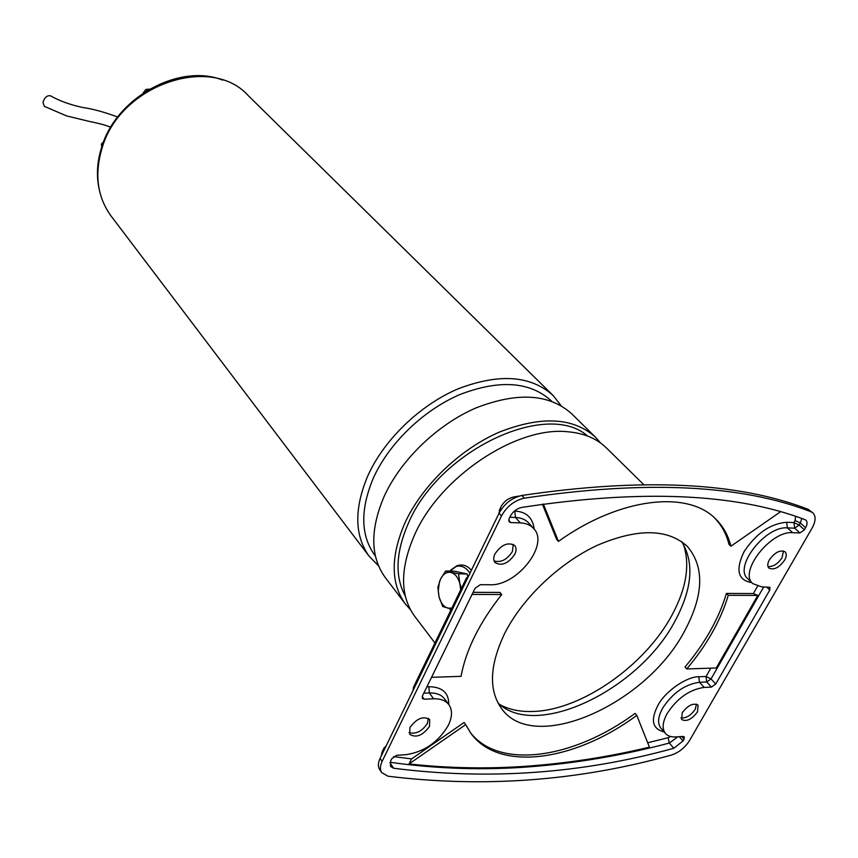 <?xml version="1.0" encoding="UTF-8"?>
<svg xmlns="http://www.w3.org/2000/svg" width="858" height="858" viewBox="0 0 858 858"><rect width="100%" height="100%" fill="white"/><g stroke="black" fill="none" stroke-linecap="round" stroke-linejoin="round"><path stroke-width="1.29" d="M451.222 608.912L442.76 606.574L439.06 596.911L437.859 587.312L440.508 579.171L445.645 571.02L454.15 571.138L467.084 573.938L467.739 576.404M445.645 571.02L458.537 573.83L467.084 573.938M458.537 573.83L459.834 583.537L461.411 588.374M451.619 608.097L447.919 608.161C443.736 606.874 440.787 603.131 439.06 596.911L438.234 591.076L439.393 582.014L440.508 579.171C443.157 573.981 446.6 571.728 450.815 572.404C455.019 573.552 458.022 577.262 459.834 583.537L460.703 589.832M783.461 550.965L782.056 557.732C777.777 563.996 773.09 566.934 767.974 566.516M784.63 560.156C779.085 567.728 773.83 570.356 768.886 568.06C767.256 566.226 767.417 563.481 769.379 559.834C774.913 552.252 780.169 549.592 785.124 551.855C786.786 553.71 786.625 556.477 784.63 560.156M514.779 554.311C508.172 563.642 501.576 566.377 494.969 562.505C493.318 560.328 493.318 557.453 494.959 553.882C501.544 544.551 508.14 541.773 514.757 545.581C516.462 547.79 516.473 550.697 514.779 554.311M513.266 544.39L512.387 551.565C507.046 559.716 500.943 562.837 494.079 560.939M697.479 711.936C691.795 719.412 686.518 721.943 681.67 719.54L682.239 712.762C687.923 705.276 693.2 702.713 698.058 705.094L697.479 711.936M696.481 704.128L695.162 709.351C690.84 715.518 686.1 718.371 680.941 717.91M428.314 718.307L427.37 723.498C421.943 731.434 415.819 734.469 408.998 732.593M429.483 726.447C422.651 735.606 416.044 738.212 409.684 734.276L409.931 727.509C416.741 718.328 423.337 715.69 429.719 719.572L429.483 726.447M679.311 736.7L683.022 740.958L673.82 748.273C581.821 773.691 488.416 780.34 393.618 768.242L390.476 766.441L390.712 760.821L391.731 758.751L396.739 755.276L406.102 754.665C424.249 751.898 438.309 742.159 448.284 725.428C452.316 717.074 452.541 710.199 448.97 704.815C445.817 700.611 440.701 698.605 433.622 698.809L424.206 699.206L422.34 698.466L422.415 695.988L475.085 588.245L480.319 584.684L489.811 584.759C516.806 586.325 549.742 544.54 533.708 528.571C530.555 525.053 526.083 523.155 520.291 522.897L510.757 522.554L509.126 521.857L509.084 518.693L510.263 516.302C512.912 511.529 516.709 508.579 521.643 507.432C641.162 489.232 735.596 493.286 804.933 519.616L806.005 520.259C807.539 521.911 807.399 524.41 805.587 527.756L804.396 529.826L799.913 532.957L792.653 532.689C770.677 530.501 738.438 571.986 752.766 583.612L761.657 586.872L769.948 587.301L769.765 590.068L715.744 684.04L711.421 687.097L704.161 687.397C689.521 689.532 677.177 698.251 667.116 713.577C662.483 722.2 661.915 728.817 665.443 733.429C667.728 736.025 671.192 737.194 675.836 736.925L683.086 736.443L684.276 736.84L684.073 739.124L681.81 736.529M504.654 633.461C489.575 665.218 488.524 690.218 501.48 708.472C533.826 754.954 646.557 704.246 684.652 630.93C703.753 595.195 704.665 567.041 687.397 546.46C667.696 528.517 637.601 528.163 597.125 545.388C559.266 563.041 522.383 598.24 504.654 633.461M497.908 702.841C535.778 740.122 639.296 689.853 675.139 620.817C692.288 588.77 694.465 562.365 681.649 541.591M500.257 704.826C509.759 709.866 521.063 712.065 534.18 711.421C582.196 709.641 644.969 665.433 671.814 615.433C686.475 588.298 690.315 564.543 683.322 544.176M458.805 593.747L421.9 669.862M414.543 685.016L413.524 687.129L413.878 688.77M466.087 581.188L465.647 579.654L466.677 577.681M500.504 508.333L499.281 510.296L499.806 511.808M384.405 747.393L383.161 749.753L383.462 751.447M812.858 512.87L808.204 509.33C738.298 482.185 642.856 477.563 521.879 495.463C511.979 497.715 504.365 503.635 499.066 513.223L380.094 758.386C377.992 762.88 377.842 766.602 379.633 769.54L379.708 769.658M499.066 513.223L501.49 515.969C506.81 506.359 514.425 500.429 524.345 498.166C645.463 480.115 740.98 484.631 810.874 511.711L812.966 512.955C816.044 516.28 815.765 521.299 812.129 528.013L689.564 740.508C684.931 747.779 678.817 752.648 671.213 755.115C578.378 780.973 483.976 788.009 387.998 776.211L381.638 772.575C379.847 769.626 380.008 765.904 382.11 761.411L380.094 758.386M501.49 515.969L382.11 761.411M683.022 740.958L684.073 739.124M409.041 763.952C449.528 768.382 489.854 769.047 530.029 765.958C570.195 762.869 609.995 756.595 649.431 747.157L636.786 715.357C574.796 761.346 498.359 772.457 470.592 732.871L465.69 724.624L409.041 763.952L411.604 758.901L393.565 756.595M716.258 667.985L757.796 595.409L753.388 593.554L726.415 593.436C718.983 618.404 705.179 642.932 684.995 667.031L686.765 668.95L716.258 667.985M465.69 724.624L464.103 722.479L411.604 758.901M636.786 715.357L635.092 713.373C573.991 758.644 498.766 770.13 470.12 732.206M714.435 517.814C721.567 525.085 726.415 533.933 728.989 544.38L730.898 546.224L780.383 511.851M542.395 504.204L556.638 539.392L558.451 541.387C619.723 497.447 688.073 489.939 715.851 519.154C723.262 526.501 728.27 535.531 730.898 546.224M472.072 594.422L501.726 594.53L500 592.449L473.09 592.331M757.796 595.409L728.27 595.302L726.415 593.436M728.27 595.302C720.817 620.28 706.981 644.83 686.765 668.95M543.371 504.064L558.451 541.387M431.542 677.316L461.025 676.351C465.969 649.849 479.547 622.576 501.726 594.53M552.509 394.905L248.488 95.871C211.658 54.065 120.957 84.159 102.37 147.136C94.23 173.573 97.072 196.45 110.886 215.766L111.411 216.452M378.56 565.915L369.058 556.134C354.558 535.628 354.043 509.084 367.514 476.501C383.59 440.165 419.637 405.18 458.054 388.856C499.238 373.133 530.973 375.396 553.249 395.635L561.035 405.63M551.673 401.244L551.458 401.018C530.126 381.542 499.688 379.354 460.167 394.433C423.305 410.081 388.674 443.607 373.187 478.474C360.156 509.845 360.65 535.381 374.656 555.083L375.182 555.78M595.023 436.733L571.921 414.006C549.656 393.79 517.685 391.763 475.997 407.915C437.108 424.656 400.429 460.178 383.934 496.889C370.088 529.804 370.399 556.51 384.877 576.994L385.435 577.713M410.446 609.727L405.073 603.614C390.637 583.161 390.583 556.284 404.912 522.962C421.975 485.778 459.448 449.56 498.948 432.282C541.259 415.572 573.53 417.299 595.763 437.451L600.45 442.889M587.58 436.036C547.136 399.86 439.221 450.203 408.462 523.08C395.72 552.241 394.669 576.576 405.308 596.095M414.886 616.559L414.339 615.83C399.925 595.409 400 568.436 414.553 534.931C439.972 476.823 516.645 425.879 567.91 431.778C584.234 433.226 597.168 438.695 606.703 448.219L643.575 484.48M450.643 570.13L456.853 565.819C462.376 563.899 467.213 565.379 471.374 570.291M449.324 608.504L450.772 610.317M469.959 573.198C466.001 567.342 461.411 565.1 456.188 566.484L449.828 571.074M110.703 127.274C106.049 125.279 99.174 123.391 90.079 121.6L66.527 115.894L44.348 106.36L42.964 102.467C44.477 97.48 46.975 95.249 50.45 95.796L50.74 95.978M222.683 80.105C179.987 63.02 117.128 96.75 102.038 146.042C97.147 160.886 96.171 175.171 99.11 188.899M211.98 77.199L209.856 76.823M146.9 90.669L145.806 89.468L149.528 89.103M143.114 93.104L145.806 89.468M102.295 145.281L101.373 144.133L103.571 141.688M101.737 146.739L101.373 144.133M704.161 687.397L699.452 682.271C684.845 684.362 672.533 693.05 662.526 708.343C657.914 716.945 657.378 723.562 660.907 728.174L661.003 728.292M512.859 497.136L516.312 497.093M501.319 506.134L500.429 507.915L501.115 509.673M383.204 749.613L382.153 751.812L382.454 753.517M524.345 498.166L521.879 495.463M810.874 511.711L808.204 509.33M389.993 762.837L393.618 768.242M390.133 762.301C437.097 768.918 483.891 770.398 530.512 766.752C577.284 763.094 623.552 755.19 669.315 743.049L673.82 748.273M647.693 742.771L668.114 737.708L669.315 743.049L677.831 736.797M711.421 687.097L706.713 681.981L699.452 682.271L698.798 676.769L706.048 676.501L706.713 681.981L711.025 678.946L715.744 684.04M769.765 590.068L766.516 586.915M763.727 586.893L711.025 678.946L706.048 676.501L710.81 668.157M792.653 532.689L787.408 527.895C765.454 525.654 733.375 567.02 747.715 578.667L747.854 578.818M751.747 582.625C737.88 580.287 735.306 569.991 744.036 551.726C756.177 533.419 770.377 523.605 786.636 522.275L787.408 527.895L794.669 528.174L799.913 532.957M786.636 522.275L793.897 522.576L794.669 528.174L799.141 525.053L804.396 529.826M805.587 527.756L800.321 522.994L801.78 518.5M508.655 520.184L510.757 522.554M520.291 522.897L515.433 517.46L509.802 517.245M533.483 528.313L528.85 523.155C525.697 519.637 521.224 517.739 515.433 517.46L514.832 511.068C526.286 511.668 532.743 517.706 534.212 529.161M422.222 696.449L424.206 699.206M423.788 693.178L429.354 692.953L433.622 698.809M448.82 704.611L444.68 699.002C441.527 694.787 436.411 692.771 429.354 692.953L428.861 686.711L426.909 686.786M668.114 737.708L670.613 736.518M664.156 731.938C652.037 728.892 650.203 719.572 658.654 703.978C666.452 690.368 687.397 676.404 698.798 676.769M753.388 593.554L757.517 586.314M800.321 522.994L799.141 525.053L793.897 522.576L795.076 520.516L800.321 522.994M795.634 516.441L795.076 520.516M448.766 704.536C448.916 692.824 442.278 686.883 428.861 686.711M665.443 733.429L660.907 728.174M498.68 514.028L500.429 507.915C503.496 501.544 508.462 497.801 515.315 496.685L519.251 496.063M468.876 575.439L465.647 579.654L413.524 687.129L413.009 690.561M386.357 745.484L382.153 751.812L381.166 756.166M381.638 772.575L379.633 769.54M747.715 578.667L752.766 583.612M686.754 545.817L687.397 546.46M715.851 519.154L714.971 518.307M110.886 215.766L369.058 556.134M374.656 555.083L375.407 556.081M384.877 576.994L405.073 603.614M434.791 642.792L414.339 615.83M456.188 566.484L456.853 565.819M50.45 95.796C59.642 101.008 70.538 104.933 83.14 107.561C92.653 108.88 104.161 112.033 117.664 117.01"/></g></svg>
